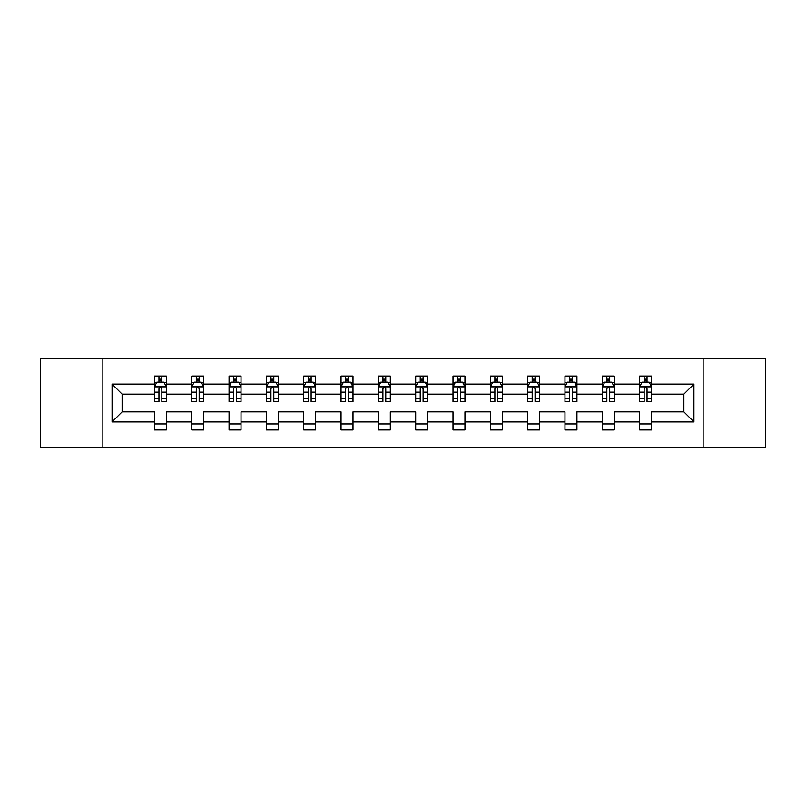 <?xml version="1.0" encoding="UTF-8"?>
<svg xmlns="http://www.w3.org/2000/svg" width="806" height="806" viewBox="0 0 806 806"><rect width="100%" height="100%" fill="white"/><g stroke="black" fill="none" stroke-linecap="round" stroke-linejoin="round"><path stroke-width="1.21" d="M703.134 358.741L40.3 358.741L40.3 447.259L765.7 447.259L765.7 358.741L703.134 358.741L703.134 447.259M651.58 421.901L651.58 411.856L683.881 411.856L693.926 421.901L651.58 421.901L651.58 429.92L639.611 429.92L639.611 421.901L614.253 421.901L614.253 429.92L602.294 429.92L602.294 421.901L576.935 421.901L576.935 429.92L564.976 429.92L564.976 421.901L539.607 421.901L539.607 429.92L527.648 429.92L527.648 421.901L502.289 421.901L502.289 429.92L490.33 429.92L490.33 421.901L464.961 421.901L464.961 429.92L453.002 429.92L453.002 421.901L427.643 421.901L427.643 429.92L415.684 429.92L415.684 421.901L390.316 421.901L390.316 429.92L378.357 429.92L378.357 421.901L352.998 421.901L352.998 429.92L341.039 429.92L341.039 421.901L315.67 421.901L315.67 429.92L303.711 429.92L303.711 421.901L278.352 421.901L278.352 429.92L266.393 429.92L266.393 421.901L241.024 421.901L241.024 429.92L229.065 429.92L229.065 421.901L203.706 421.901L203.706 429.92L191.747 429.92L191.747 421.901L166.389 421.901L166.389 429.92L154.42 429.92L154.42 421.901L112.074 421.901L112.074 384.099L154.42 384.099L154.42 376.08L166.389 376.08L166.389 384.099L191.747 384.099L191.747 376.08L203.706 376.08L203.706 384.099L229.065 384.099L229.065 376.08L241.024 376.08L241.024 384.099L266.393 384.099L266.393 376.08L278.352 376.08L278.352 384.099L303.711 384.099L303.711 376.08L315.67 376.08L315.67 384.099L341.039 384.099L341.039 376.08L352.998 376.08L352.998 384.099L378.357 384.099L378.357 376.08L390.316 376.08L390.316 384.099L415.684 384.099L415.684 376.08L427.643 376.08L427.643 384.099L453.002 384.099L453.002 376.08L464.961 376.08L464.961 384.099L490.33 384.099L490.33 376.08L502.289 376.08L502.289 384.099L527.648 384.099L527.648 376.08L539.607 376.08L539.607 384.099L564.976 384.099L564.976 376.08L576.935 376.08L576.935 384.099L602.294 384.099L602.294 376.08L614.253 376.08L614.253 384.099L639.611 384.099L639.611 376.08L651.58 376.08L651.58 384.099L693.926 384.099L693.926 421.901M102.866 447.259L102.866 358.741M639.611 384.099L639.611 394.144L614.253 394.144L614.253 384.099M614.253 421.901L614.253 411.856L639.611 411.856L639.611 421.901M602.294 384.099L602.294 394.144L576.935 394.144L576.935 384.099M576.935 421.901L576.935 411.856L602.294 411.856L602.294 421.901M564.976 384.099L564.976 394.144L539.607 394.144L539.607 384.099M539.607 421.901L539.607 411.856L564.976 411.856L564.976 421.901M527.648 384.099L527.648 394.144L502.289 394.144L502.289 384.099M502.289 421.901L502.289 411.856L527.648 411.856L527.648 421.901M490.33 384.099L490.33 394.144L464.961 394.144L464.961 384.099M464.961 421.901L464.961 411.856L490.33 411.856L490.33 421.901M453.002 384.099L453.002 394.144L427.643 394.144L427.643 384.099M427.643 421.901L427.643 411.856L453.002 411.856L453.002 421.901M415.684 384.099L415.684 394.144L390.316 394.144L390.316 384.099M390.316 421.901L390.316 411.856L415.684 411.856L415.684 421.901M378.357 384.099L378.357 394.144L352.998 394.144L352.998 384.099M352.998 421.901L352.998 411.856L378.357 411.856L378.357 421.901M341.039 384.099L341.039 394.144L315.67 394.144L315.67 384.099M315.67 421.901L315.67 411.856L341.039 411.856L341.039 421.901M303.711 384.099L303.711 394.144L278.352 394.144L278.352 384.099M278.352 421.901L278.352 411.856L303.711 411.856L303.711 421.901M266.393 384.099L266.393 394.144L241.024 394.144L241.024 384.099M241.024 421.901L241.024 411.856L266.393 411.856L266.393 421.901M229.065 384.099L229.065 394.144L203.706 394.144L203.706 384.099M203.706 421.901L203.706 411.856L229.065 411.856L229.065 421.901M191.747 384.099L191.747 394.144L166.389 394.144L166.389 384.099M166.389 421.901L166.389 411.856L191.747 411.856L191.747 421.901M154.42 384.099L154.42 394.144L122.119 394.144L122.119 411.856L154.42 411.856L154.42 421.901M112.074 384.099L122.119 394.144M683.881 411.856L683.881 394.144L651.58 394.144L651.58 384.099M644.165 382.064L647.037 382.064M606.837 382.064L609.709 382.064M569.52 382.064L572.391 382.064M532.192 382.064L535.063 382.064M494.874 382.064L497.745 382.064M457.546 382.064L460.417 382.064M420.228 382.064L423.1 382.064M382.9 382.064L385.772 382.064M345.583 382.064L348.454 382.064M308.255 382.064L311.126 382.064M270.937 382.064L273.808 382.064M233.609 382.064L236.48 382.064M196.291 382.064L199.163 382.064M158.963 382.064L161.835 382.064M154.42 423.936L166.389 423.936M191.747 423.936L203.706 423.936M229.065 423.936L241.024 423.936M266.393 423.936L278.352 423.936M303.711 423.936L315.67 423.936M341.039 423.936L352.998 423.936M378.357 423.936L390.316 423.936M415.684 423.936L427.643 423.936M453.002 423.936L464.961 423.936M490.33 423.936L502.289 423.936M527.648 423.936L539.607 423.936M564.976 423.936L576.935 423.936M602.294 423.936L614.253 423.936M639.611 423.936L651.58 423.936M122.119 411.856L112.074 421.901M693.926 384.099L683.881 394.144M161.835 379.193L158.963 379.193M156.666 382.477L154.42 382.477L154.42 376.08L158.963 376.08L158.963 382.185M154.42 398.567L154.42 401.569L158.963 401.569L158.963 398.567L154.42 398.567L154.42 394.144M166.389 394.144L166.389 401.569L161.835 401.569L161.835 388.764C160.878 386.92 159.92 386.92 158.963 388.764L158.963 398.567M164.132 382.477L166.389 382.477L166.389 376.08L161.835 376.08L161.835 382.185M166.389 386.971L163.991 382.185L156.817 382.185L154.42 386.971M199.163 379.193L196.291 379.193M193.994 382.477L191.747 382.477L191.747 376.08L196.291 376.08L196.291 382.185M191.747 398.567L191.747 401.569L196.291 401.569L196.291 398.567L191.747 398.567L191.747 394.144M203.706 394.144L203.706 401.569L199.163 401.569L199.163 388.764C198.205 386.92 197.248 386.92 196.291 388.764L196.291 398.567M201.46 382.477L203.706 382.477L203.706 376.08L199.163 376.08L199.163 382.185M203.706 386.971L201.319 382.185L194.135 382.185L191.747 386.971M236.48 379.193L233.609 379.193M231.312 382.477L229.065 382.477L229.065 376.08L233.609 376.08L233.609 382.185M229.065 398.567L229.065 401.569L233.609 401.569L233.609 398.567L229.065 398.567L229.065 394.144M241.024 394.144L241.024 401.569L236.48 401.569L236.48 388.764C235.523 386.92 234.566 386.92 233.609 388.764L233.609 398.567M238.778 382.477L241.024 382.477L241.024 376.08L236.48 376.08L236.48 382.185M241.024 386.971L238.636 382.185L231.463 382.185L229.065 386.971M273.808 379.193L270.937 379.193M268.64 382.477L266.393 382.477L266.393 376.08L270.937 376.08L270.937 382.185M266.393 398.567L266.393 401.569L270.937 401.569L270.937 398.567L266.393 398.567L266.393 394.144M278.352 394.144L278.352 401.569L273.808 401.569L273.808 388.764C272.851 386.92 271.894 386.92 270.937 388.764L270.937 398.567M276.105 382.477L278.352 382.477L278.352 376.08L273.808 376.08L273.808 382.185M278.352 386.971L275.964 382.185L268.781 382.185L266.393 386.971M311.126 379.193L308.255 379.193M305.958 382.477L303.711 382.477L303.711 376.08L308.255 376.08L308.255 382.185M303.711 398.567L303.711 401.569L308.255 401.569L308.255 398.567L303.711 398.567L303.711 394.144M315.67 394.144L315.67 401.569L311.126 401.569L311.126 388.764C310.169 386.92 309.212 386.92 308.255 388.764L308.255 398.567M313.423 382.477L315.67 382.477L315.67 376.08L311.126 376.08L311.126 382.185M315.67 386.971L313.282 382.185L306.109 382.185L303.711 386.971M348.454 379.193L345.583 379.193M343.285 382.477L341.039 382.477L341.039 376.08L345.583 376.08L345.583 382.185M341.039 398.567L341.039 401.569L345.583 401.569L345.583 398.567L341.039 398.567L341.039 394.144M352.998 394.144L352.998 401.569L348.454 401.569L348.454 388.764C347.497 386.92 346.54 386.92 345.583 388.764L345.583 398.567M350.751 382.477L352.998 382.477L352.998 376.08L348.454 376.08L348.454 382.185M352.998 386.971L350.6 382.185L343.427 382.185L341.039 386.971M385.772 379.193L382.9 379.193M380.603 382.477L378.357 382.477L378.357 376.08L382.9 376.08L382.9 382.185M378.357 398.567L378.357 401.569L382.9 401.569L382.9 398.567L378.357 398.567L378.357 394.144M390.316 394.144L390.316 401.569L385.772 401.569L385.772 388.764C384.815 386.92 383.858 386.92 382.9 388.764L382.9 398.567M388.069 382.477L390.316 382.477L390.316 376.08L385.772 376.08L385.772 382.185M390.316 386.971L387.928 382.185L380.754 382.185L378.357 386.971M423.1 379.193L420.228 379.193M417.931 382.477L415.684 382.477L415.684 376.08L420.228 376.08L420.228 382.185M415.684 398.567L415.684 401.569L420.228 401.569L420.228 398.567L415.684 398.567L415.684 394.144M427.643 394.144L427.643 401.569L423.1 401.569L423.1 388.764C422.143 386.92 421.185 386.92 420.228 388.764L420.228 398.567M425.397 382.477L427.643 382.477L427.643 376.08L423.1 376.08L423.1 382.185M427.643 386.971L425.246 382.185L418.072 382.185L415.684 386.971M460.417 379.193L457.546 379.193M455.249 382.477L453.002 382.477L453.002 376.08L457.546 376.08L457.546 382.185M453.002 398.567L453.002 401.569L457.546 401.569L457.546 398.567L453.002 398.567L453.002 394.144M464.961 394.144L464.961 401.569L460.417 401.569L460.417 388.764C459.46 386.92 458.503 386.92 457.546 388.764L457.546 398.567M462.715 382.477L464.961 382.477L464.961 376.08L460.417 376.08L460.417 382.185M464.961 386.971L462.573 382.185L455.4 382.185L453.002 386.971M497.745 379.193L494.874 379.193M492.577 382.477L490.33 382.477L490.33 376.08L494.874 376.08L494.874 382.185M490.33 398.567L490.33 401.569L494.874 401.569L494.874 398.567L490.33 398.567L490.33 394.144M502.289 394.144L502.289 401.569L497.745 401.569L497.745 388.764C496.788 386.92 495.831 386.92 494.874 388.764L494.874 398.567M500.042 382.477L502.289 382.477L502.289 376.08L497.745 376.08L497.745 382.185M502.289 386.971L499.891 382.185L492.718 382.185L490.33 386.971M535.063 379.193L532.192 379.193M529.895 382.477L527.648 382.477L527.648 376.08L532.192 376.08L532.192 382.185M527.648 398.567L527.648 401.569L532.192 401.569L532.192 398.567L527.648 398.567L527.648 394.144M539.607 394.144L539.607 401.569L535.063 401.569L535.063 388.764C534.106 386.92 533.149 386.92 532.192 388.764L532.192 398.567M537.36 382.477L539.607 382.477L539.607 376.08L535.063 376.08L535.063 382.185M539.607 386.971L537.219 382.185L530.036 382.185L527.648 386.971M572.391 379.193L569.52 379.193M567.223 382.477L564.976 382.477L564.976 376.08L569.52 376.08L569.52 382.185M564.976 398.567L564.976 401.569L569.52 401.569L569.52 398.567L564.976 398.567L564.976 394.144M576.935 394.144L576.935 401.569L572.391 401.569L572.391 388.764C571.434 386.92 570.477 386.92 569.52 388.764L569.52 398.567M574.688 382.477L576.935 382.477L576.935 376.08L572.391 376.08L572.391 382.185M576.935 386.971L574.537 382.185L567.364 382.185L564.976 386.971M609.709 379.193L606.837 379.193M604.54 382.477L602.294 382.477L602.294 376.08L606.837 376.08L606.837 382.185M602.294 398.567L602.294 401.569L606.837 401.569L606.837 398.567L602.294 398.567L602.294 394.144M614.253 394.144L614.253 401.569L609.709 401.569L609.709 388.764C608.752 386.92 607.795 386.92 606.837 388.764L606.837 398.567M612.006 382.477L614.253 382.477L614.253 376.08L609.709 376.08L609.709 382.185M614.253 386.971L611.865 382.185L604.681 382.185L602.294 386.971M647.037 379.193L644.165 379.193M641.868 382.477L639.611 382.477L639.611 376.08L644.165 376.08L644.165 382.185M639.611 398.567L639.611 401.569L644.165 401.569L644.165 398.567L639.611 398.567L639.611 394.144M651.58 394.144L651.58 401.569L647.037 401.569L647.037 388.764C646.08 386.92 645.122 386.92 644.165 388.764L644.165 398.567M649.334 382.477L651.58 382.477L651.58 376.08L647.037 376.08L647.037 382.185M651.58 386.971L649.183 382.185L642.009 382.185L639.611 386.971M166.328 386.85L154.48 386.85M166.389 398.567L161.835 398.567M158.963 392.149L154.42 392.149M166.389 392.149L161.835 392.149M161.835 380.714L158.963 380.714M203.646 386.85L191.808 386.85M203.706 398.567L199.163 398.567M196.291 392.149L191.747 392.149M203.706 392.149L199.163 392.149M199.163 380.714L196.291 380.714M240.974 386.85L229.126 386.85M241.024 398.567L236.48 398.567M233.609 392.149L229.065 392.149M241.024 392.149L236.48 392.149M236.48 380.714L233.609 380.714M278.292 386.85L266.454 386.85M278.352 398.567L273.808 398.567M270.937 392.149L266.393 392.149M278.352 392.149L273.808 392.149M273.808 380.714L270.937 380.714M315.62 386.85L303.771 386.85M315.67 398.567L311.126 398.567M308.255 392.149L303.711 392.149M315.67 392.149L311.126 392.149M311.126 380.714L308.255 380.714M352.937 386.85L341.099 386.85M352.998 398.567L348.454 398.567M345.583 392.149L341.039 392.149M352.998 392.149L348.454 392.149M348.454 380.714L345.583 380.714M390.255 386.85L378.417 386.85M390.316 398.567L385.772 398.567M382.9 392.149L378.357 392.149M390.316 392.149L385.772 392.149M385.772 380.714L382.9 380.714M427.583 386.85L415.745 386.85M427.643 398.567L423.1 398.567M420.228 392.149L415.684 392.149M427.643 392.149L423.1 392.149M423.1 380.714L420.228 380.714M464.901 386.85L453.063 386.85M464.961 398.567L460.417 398.567M457.546 392.149L453.002 392.149M464.961 392.149L460.417 392.149M460.417 380.714L457.546 380.714M502.229 386.85L490.38 386.85M502.289 398.567L497.745 398.567M494.874 392.149L490.33 392.149M502.289 392.149L497.745 392.149M497.745 380.714L494.874 380.714M539.546 386.85L527.708 386.85M539.607 398.567L535.063 398.567M532.192 392.149L527.648 392.149M539.607 392.149L535.063 392.149M535.063 380.714L532.192 380.714M576.874 386.85L565.026 386.85M576.935 398.567L572.391 398.567M569.52 392.149L564.976 392.149M576.935 392.149L572.391 392.149M572.391 380.714L569.52 380.714M614.192 386.85L602.354 386.85M614.253 398.567L609.709 398.567M606.837 392.149L602.294 392.149M614.253 392.149L609.709 392.149M609.709 380.714L606.837 380.714M651.52 386.85L639.672 386.85M651.58 398.567L647.037 398.567M644.165 392.149L639.611 392.149M651.58 392.149L647.037 392.149M647.037 380.714L644.165 380.714"/></g></svg>
